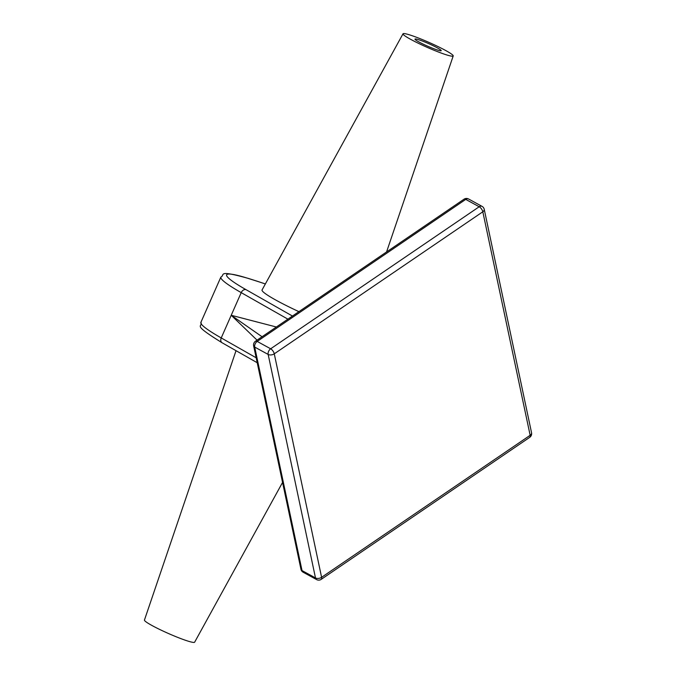 <?xml version="1.0" encoding="UTF-8"?>
<svg xmlns="http://www.w3.org/2000/svg" width="676" height="676" viewBox="0 0 676 676"><rect width="100%" height="100%" fill="white"/><g stroke="black" fill="none" stroke-linecap="round" stroke-linejoin="round"><path stroke-width="1.01" d="M437.245 47.802A14.34 1.377 -156.2 0 1 441.217 50.675A14.34 1.377 -156.2 0 1 432.961 48.402A14.34 1.377 -156.2 0 1 418.959 41.98A14.34 1.377 -156.2 0 1 414.988 39.107A14.34 1.377 -156.2 0 1 423.244 41.371A14.34 1.377 -156.2 0 1 437.245 47.802M410.611 39.318A27.429 2.628 -156.2 0 1 403.014 33.8A27.429 2.628 -156.2 0 1 418.9 38.202A27.429 2.628 -156.2 0 1 445.585 50.455A27.429 2.628 -156.2 0 1 453.207 55.939A27.429 2.628 -156.2 0 1 437.499 51.646A27.429 2.628 -156.2 0 1 410.611 39.318M298.91 311.653A53.024 5.078 -156.2 0 1 276.771 300.592A53.024 5.078 -156.2 0 1 262.077 289.92L403.014 33.8M282.56 482.419L194.637 642.2A27.429 2.628 -156.2 0 1 178.751 637.798A27.429 2.628 -156.2 0 1 152.058 625.545A27.429 2.628 -156.2 0 1 144.444 620.061L236.025 350.683M276.374 327.007L231.217 315.278L257.066 340.155M262.068 336.749L231.217 315.278L221.229 337.932L256.17 357.781M303.49 572.378A4.386 2.907 -61.3 0 1 303.144 572.234A4.386 2.907 -61.3 0 1 302.028 570.578L315.489 577.938A4.386 2.907 118.7 0 0 316.613 579.594A4.386 2.907 118.7 0 0 316.951 579.746M287.892 319.156L241.214 292.632L231.217 315.278M265.347 283.979A87.043 8.34 23.8 0 0 257.649 281.419L249.055 278.681A87.043 8.34 23.8 0 0 246.013 289.658L292.454 316.047M315.489 577.938L268.161 354.444L254.7 347.075L302.028 570.578A4.386 2.603 -12 0 1 300.955 569.285A4.386 4.386 0 0 0 303.144 572.234L316.613 579.594A4.386 4.386 0 0 0 321.185 579.374A4.386 2.011 55.7 0 0 321.599 577.321L530.153 435.293L482.816 211.791L274.27 353.827L321.599 577.321A4.386 2.603 -12 0 1 315.489 577.938M463.998 199.217A4.386 2.011 55.7 0 1 465.739 199.395A4.386 2.907 118.7 0 1 468.578 198.998A4.386 4.386 0 0 0 463.998 199.217L255.452 341.253A4.386 2.011 55.7 0 1 257.193 341.422L270.654 348.791L479.2 206.755L465.739 199.395L257.193 341.422A4.386 2.907 -61.3 0 0 254.7 347.075A4.386 2.603 -12 0 1 253.627 345.791L300.955 569.285M200.882 322.384A91.429 8.763 23.8 0 0 221.229 337.932A4.386 3.177 119.6 0 0 222.1 342.766C190.412 323.17 203.315 327.429 200.882 322.384L220.866 277.084A91.429 8.763 -156.2 0 0 241.214 292.632A4.386 3.177 119.6 0 1 246.013 289.658M529.731 437.338A4.386 4.386 0 0 0 531.556 432.801A4.386 2.603 -12 0 1 530.153 435.293A4.386 2.011 55.7 0 1 529.731 437.338L321.185 579.374M268.161 354.444A4.386 2.603 -12 0 0 274.27 353.827A4.386 2.011 55.7 0 0 270.654 348.791A4.386 2.907 118.7 0 0 268.161 354.444M484.227 209.306A4.386 4.386 0 0 0 482.039 206.366A4.386 2.907 -61.3 0 0 479.2 206.755A4.386 2.011 55.7 0 1 482.816 211.791A4.386 2.603 -12 0 0 484.227 209.306L531.556 432.801M257.649 281.419A4.386 3.262 -72.3 0 0 257.218 281.233L248.624 278.495C216.092 269.386 225.48 275.216 220.866 277.084M249.055 278.681A4.386 3.262 -72.3 0 0 248.624 278.495M255.452 341.253A4.386 4.386 0 0 0 253.627 345.791M468.578 198.998L482.039 206.366M453.207 55.939L386.562 251.954M257.21 362.725L222.1 342.766M265.364 283.945L257.218 281.233"/></g></svg>
